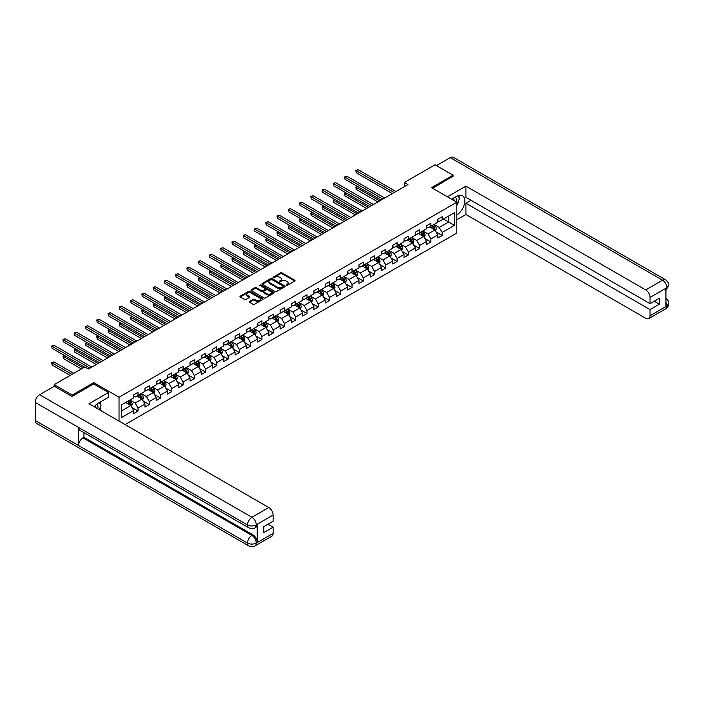 <?xml version="1.0" encoding="UTF-8"?>
<svg xmlns="http://www.w3.org/2000/svg" width="704" height="704" viewBox="0 0 704 704"><rect width="100%" height="100%" fill="white"/><g stroke="black" fill="none" stroke-linecap="round" stroke-linejoin="round"><path stroke-width="1.06" d="M286.211 285.402L287.206 285.402L294.73 281.054A1.003 0.581 0 0 0 294.73 280.236L281.978 272.87A1.003 0.581 0 0 0 280.562 272.87L273.029 277.218L273.029 277.79L274.991 277.226A3.203 1.848 0 0 1 279.532 277.226L280.597 277.842A3.203 1.848 0 0 1 281.53 279.154A3.203 1.848 0 0 1 280.597 280.456L279.62 281.591L281.582 281.037A3.203 1.848 0 0 1 286.123 281.037L287.188 281.644A3.203 1.848 0 0 1 288.121 282.955A3.203 1.848 0 0 1 287.188 284.266L286.211 285.402L286.211 284.83M249.445 301.435A1.003 0.581 0 0 0 249.445 302.254L253.026 304.313A1.003 0.581 0 0 0 254.443 304.313L262.803 299.49A1.003 0.581 0 0 0 262.803 298.672L250.043 291.306A1.003 0.581 0 0 0 248.626 291.306L240.266 296.129A1.003 0.581 0 0 0 240.266 296.947L244.587 299.446A1.003 0.581 0 0 0 246.004 299.446L249.586 297.378A1.003 0.581 0 0 0 249.586 296.56L247.438 295.328A2.684 1.549 0 0 1 246.655 294.228A2.684 1.549 0 0 1 248.31 292.802A2.684 1.549 0 0 1 251.231 293.137L259.635 297.986A2.684 1.549 0 0 1 260.418 299.077A2.684 1.549 0 0 1 258.764 300.511A2.684 1.549 0 0 1 255.842 300.177L254.443 299.367A1.003 0.581 0 0 0 253.026 299.367L249.445 301.435L249.445 302.254L253.026 300.194L253.026 299.367M93.755 383.979L93.755 382.65L72.239 395.067L54.19 384.648L54.19 386.311M93.755 382.65L119.029 397.241L456.817 202.224L456.817 233.068L125.101 424.582M453.059 176.458L453.059 175.208L431.543 187.634L456.817 202.224M453.059 175.208L435.01 164.789L404.316 182.503L404.316 186.674M54.19 384.648L84.876 366.934L88.484 369.019L407.933 184.589L404.316 182.503M275.062 291.588A1.003 0.581 0 0 0 276.478 291.588L284.847 286.766A1.003 0.581 0 0 0 284.847 285.947L272.087 278.582A1.003 0.581 0 0 0 270.67 278.582L262.31 283.404A1.003 0.581 0 0 0 262.31 284.222L275.062 291.588M260.146 285.551L273.812 293.128L265.461 297.95A1.003 0.581 0 0 1 264.044 297.95L251.284 290.585L254.866 288.534L254.866 287.698L251.284 289.766A1.003 0.581 0 0 0 251.284 290.585L251.284 289.766M254.866 288.534A1.003 0.581 0 0 1 256.282 288.534L256.282 287.698A1.003 0.581 0 0 0 254.866 287.698M256.282 287.698L261.457 290.69A1.003 0.581 0 0 0 262.874 290.69L265.25 289.318A1.003 0.581 0 0 0 265.25 288.499L259.864 285.393L260.85 284.821L273.821 292.31A1.003 0.581 0 0 1 273.821 293.128L273.821 292.31M119.029 421.08L119.029 397.241M131.991 407.598L138.019 411.074L138.019 408.038L144.954 404.034L144.954 407.079L149.283 404.571L149.283 401.535L156.218 397.531L156.218 400.576L160.547 398.068L160.547 395.032L167.482 391.028L167.482 394.073L171.811 391.565L171.811 388.529L178.746 384.525L178.746 387.57L183.075 385.062L183.075 382.026L190.01 378.022L190.01 381.066L194.339 378.558L194.339 375.522L201.274 371.518L201.274 374.563L205.603 372.055L205.603 369.019L212.538 365.015L212.538 368.06L216.867 365.552L216.867 362.516L223.802 358.512L223.802 361.557L228.131 359.049L228.131 356.013L235.066 352.009L235.066 355.054L239.395 352.546L239.395 349.51L246.33 345.506L246.33 348.55L250.668 346.042L250.668 343.006L257.594 339.002L257.594 342.047L261.932 339.539L261.932 336.494L268.858 332.499L268.858 335.544L273.196 333.036L273.196 329.991L280.122 325.996L280.122 329.041L284.46 326.533L284.46 323.488L291.386 319.493L291.386 322.538L295.724 320.03L295.724 316.985L302.65 312.99L302.65 316.026L306.988 313.526L306.988 310.482L313.914 306.486L313.914 309.522L318.252 307.023L318.252 303.978L325.178 299.983L325.178 303.019L329.516 300.52L329.516 297.475L336.442 293.48L336.442 296.516L340.78 294.017L340.78 290.972L347.706 286.977L347.706 290.013L352.044 287.514L352.044 284.469L358.97 280.474L358.97 283.51L363.308 281.01L363.308 277.966L370.234 273.97L370.234 277.006L374.572 274.507L374.572 271.462L381.498 267.467L381.498 270.503L385.836 268.004L385.836 264.959L392.762 260.964L392.762 264L397.1 261.501L397.1 258.456L404.026 254.461L404.026 257.497L408.364 254.998L408.364 251.953L415.298 247.958L415.298 250.994L419.628 248.494L419.628 245.45L426.562 241.454L426.562 244.49L430.892 241.991L430.892 238.946L437.826 234.951L437.826 237.987L442.156 235.488L442.156 232.443L454.432 225.359L454.432 212.687L448.65 216.022L448.65 222.024L454.432 225.359M138.019 411.074L133.69 413.582L133.69 410.538L121.414 417.622L121.414 404.95L133.69 397.866L133.69 394.821L138.019 392.322L138.019 395.358L144.954 391.362L144.954 388.318L149.283 385.818L149.283 388.854L156.218 384.859L156.218 381.814L160.547 379.315L160.547 382.351L167.482 378.356L167.482 375.311L171.811 372.812L171.811 375.848L178.746 371.853L178.746 368.808L183.075 366.309L183.075 369.345L190.01 365.35L190.01 362.305L194.339 359.806L194.339 362.842L201.274 358.846L201.274 355.802L205.603 353.302L205.603 356.338L212.538 352.343L212.538 349.298L216.867 346.799L216.867 349.835L223.802 345.84L223.802 342.795L228.131 340.296L228.131 343.332L235.066 339.337L235.066 336.292L239.395 333.793L239.395 336.829L246.33 332.834L246.33 329.789L250.668 327.29L250.668 330.326L257.594 326.33L257.594 323.286L261.932 320.786L261.932 323.822L268.858 319.827L268.858 316.782L273.196 314.274L273.196 317.319L280.122 313.324L280.122 310.279L284.46 307.771L284.46 310.816L291.386 306.821L291.386 303.776L295.724 301.268L295.724 304.313L302.65 300.318L302.65 297.273L306.988 294.765L306.988 297.81L313.914 293.814L313.914 290.77L318.252 288.262L318.252 291.306L325.178 287.302L325.178 284.266L329.516 281.758L329.516 284.803L336.442 280.799L336.442 277.763L340.78 275.255L340.78 278.3L347.706 274.296L347.706 271.26L352.044 268.752L352.044 271.797L358.97 267.793L358.97 264.757L363.308 262.249L363.308 265.294L370.234 261.29L370.234 258.254L374.572 255.746L374.572 258.79L381.498 254.786L381.498 251.75L385.836 249.242L385.836 252.287L392.762 248.283L392.762 245.247L397.1 242.739L397.1 245.784L404.026 241.78L404.026 238.744L408.364 236.236L408.364 239.281L415.298 235.277L415.298 232.241L419.628 229.733L419.628 232.778L426.562 228.774L426.562 225.738L430.892 223.23L430.892 226.274L437.826 222.27L437.826 219.234L442.156 216.726L442.156 219.771L454.432 212.687M136.866 396.026L142.067 399.027L135.133 403.031L129.932 400.03M133.69 396.194L135.133 397.03L138.019 395.358M135.133 403.031L138.019 408.038M142.067 399.027L144.954 404.034M148.13 389.523L153.331 392.524L146.397 396.528L141.196 393.527M144.954 389.69L146.397 390.526L149.283 388.854M146.397 396.528L149.283 401.535M153.331 392.524L156.218 397.531M159.394 383.02L164.595 386.021L157.661 390.025L152.46 387.024M156.218 383.187L157.661 384.023L160.547 382.351M157.661 390.025L160.547 395.032M164.595 386.021L167.482 391.028M170.658 376.517L175.859 379.518L168.925 383.522L163.724 380.521M167.482 376.684L168.925 377.52L171.811 375.848M168.925 383.522L171.811 388.529M175.859 379.518L178.746 384.525M181.922 370.014L187.123 373.014L180.189 377.018L174.988 374.018M178.746 370.181L180.189 371.017L183.075 369.345M180.189 377.018L183.075 382.026M187.123 373.014L190.01 378.022M193.186 363.51L198.387 366.511L191.453 370.515L186.252 367.514M190.01 363.678L191.453 364.514L194.339 362.842M191.453 370.515L194.339 375.522M198.387 366.511L201.274 371.518M204.45 357.007L209.651 360.008L202.717 364.012L197.516 361.011M201.274 357.174L202.717 358.01L205.603 356.338M202.717 364.012L205.603 369.019M209.651 360.008L212.538 365.015M215.714 350.504L220.915 353.505L213.981 357.509L208.78 354.508M212.538 350.671L213.981 351.507L216.867 349.835M213.981 357.509L216.867 362.516M220.915 353.505L223.802 358.512M226.978 344.001L232.179 347.002L225.245 351.006L220.044 348.005M223.802 344.168L225.245 345.004L228.131 343.332M225.245 351.006L228.131 356.013M232.179 347.002L235.066 352.009M238.242 337.498L243.443 340.498L236.509 344.502L231.308 341.502M235.066 337.665L236.509 338.501L239.395 336.829M236.509 344.502L239.395 349.51M243.443 340.498L246.33 345.506M249.506 330.994L254.707 333.995L247.773 337.999L242.581 334.998M246.33 331.162L247.773 331.998L250.668 330.326M247.773 337.999L250.668 343.006M254.707 333.995L257.594 339.002M260.77 324.491L265.971 327.492L259.037 331.496L253.845 328.495M257.594 324.658L259.037 325.494L261.932 323.822M259.037 331.496L261.932 336.494M265.971 327.492L268.858 332.499M272.034 317.988L277.235 320.989L270.301 324.993L265.109 321.992M268.858 318.155L270.301 318.991L273.196 317.319M270.301 324.993L273.196 329.991M277.235 320.989L280.122 325.996M283.298 311.485L288.499 314.486L281.565 318.49L276.373 315.489M280.122 311.652L281.565 312.488L284.46 310.816M281.565 318.49L284.46 323.488M288.499 314.486L291.386 319.493M294.562 304.982L299.763 307.982L292.829 311.986L287.637 308.986M291.386 305.149L292.829 305.985L295.724 304.313M292.829 311.986L295.724 316.985M299.763 307.982L302.65 312.99M305.826 298.478L311.027 301.479L304.093 305.483L298.901 302.482M302.65 298.646L304.093 299.482L306.988 297.81M304.093 305.483L306.988 310.482M311.027 301.479L313.914 306.486M317.09 291.975L322.291 294.976L315.357 298.98L310.165 295.979M313.914 292.142L315.357 292.978L318.252 291.306M315.357 298.98L318.252 303.978M322.291 294.976L325.178 299.983M328.354 285.472L333.555 288.473L326.621 292.477L321.429 289.476M325.178 285.639L326.621 286.475L329.516 284.803M326.621 292.477L329.516 297.475M333.555 288.473L336.442 293.48M339.618 278.969L344.819 281.97L337.885 285.974L332.693 282.973M336.442 279.136L337.885 279.972L340.78 278.3M337.885 285.974L340.78 290.972M344.819 281.97L347.706 286.977M350.882 272.466L356.083 275.466L349.149 279.47L343.957 276.47M347.706 272.633L349.149 273.469L352.044 271.797M349.149 279.47L352.044 284.469M356.083 275.466L358.97 280.474M362.146 265.962L367.347 268.963L360.422 272.967L355.221 269.966M358.97 266.13L360.422 266.966L363.308 265.294M360.422 272.967L363.308 277.966M367.347 268.963L370.234 273.97M373.41 259.459L378.611 262.46L371.686 266.464L366.485 263.463M370.234 259.626L371.686 260.462L374.572 258.79M371.686 266.464L374.572 271.462M378.611 262.46L381.498 267.467M384.674 252.956L389.875 255.957L382.95 259.961L377.749 256.96M381.498 253.123L382.95 253.959L385.836 252.287M382.95 259.961L385.836 264.959M389.875 255.957L392.762 260.964M395.938 246.453L401.139 249.454L394.214 253.458L389.013 250.457M392.762 246.62L394.214 247.456L397.1 245.784M394.214 253.458L397.1 258.456M401.139 249.454L404.026 254.461M407.211 239.95L412.403 242.95L405.478 246.954L400.277 243.954M404.026 240.117L405.478 240.953L408.364 239.281M405.478 246.954L408.364 251.953M412.403 242.95L415.298 247.958M418.475 233.446L423.667 236.447L416.742 240.451L411.541 237.45M415.298 233.614L416.742 234.45L419.628 232.778M416.742 240.451L419.628 245.45M423.667 236.447L426.562 241.454M429.739 226.943L434.931 229.944L428.006 233.948L422.805 230.947M426.562 227.11L428.006 227.946L430.892 226.274M428.006 233.948L430.892 238.946M434.931 229.944L437.826 234.951M443.458 219.023L448.65 222.024L439.27 227.445L434.069 224.444M437.826 220.607L439.27 221.443L442.156 219.771M439.27 227.445L442.156 232.443M72.239 395.067L72.239 396.317M121.414 410.951L130.803 405.53L125.602 402.53M130.803 405.53L133.69 410.538M436.128 232.012L442.156 235.488M424.864 238.515L430.892 241.991M413.6 245.018L419.628 248.494M402.336 251.522L408.364 254.998M391.072 258.025L397.1 261.501M379.808 264.528L385.836 268.004M368.544 271.031L374.572 274.507M357.28 277.534L363.308 281.01M346.016 284.038L352.044 287.514M334.752 290.541L340.78 294.017M323.488 297.044L329.516 300.52M312.224 303.547L318.252 307.023M300.951 310.05L306.988 313.526M289.687 316.554L295.724 320.03M278.423 323.057L284.46 326.533M267.159 329.56L273.196 333.036M255.895 336.063L261.932 339.539M244.631 342.566L250.668 346.042M233.367 349.07L239.395 352.546M222.103 355.573L228.131 359.049M210.839 362.076L216.867 365.552M199.575 368.579L205.603 372.055M188.311 375.082L194.339 378.558M177.047 381.586L183.075 385.062M165.783 388.089L171.811 391.565M154.519 394.592L160.547 398.068M143.255 401.095L149.283 404.571M286.493 285.498L287.188 285.102A3.203 1.848 0 0 0 288.121 283.791L288.121 282.955M281.53 279.154L281.53 279.981A3.203 1.848 0 0 1 280.597 281.292L279.902 281.697M294.73 280.236L294.73 281.054L281.978 273.706A1.003 0.581 0 0 0 280.562 273.706L273.31 277.886M284.83 286.766L272.087 279.409A1.003 0.581 0 0 0 270.67 279.409L262.319 284.231L262.31 283.404M283.07 286.642L283.07 286.062L271.876 279.602L269.852 280.192A3.203 1.848 0 0 0 268.919 281.503A3.203 1.848 0 0 0 269.852 282.814L277.508 287.232A3.203 1.848 0 0 0 282.049 287.232L283.07 286.642L283.07 287.47L283.281 286.352M268.919 281.503L268.919 282.339A3.203 1.848 0 0 0 269.852 283.65L269.852 282.814M283.07 287.47L282.049 288.068A3.203 1.848 0 0 1 277.508 288.068L269.852 283.65M256.282 288.534L261.457 291.526A1.003 0.581 0 0 0 262.874 291.526L265.25 290.154A1.003 0.581 0 0 0 265.54 289.74L265.54 288.913M266.825 293.788A2.684 1.549 0 0 0 269.746 294.122A2.684 1.549 0 0 0 271.401 292.697A2.684 1.549 0 0 0 270.618 291.597L267.661 289.89A1.003 0.581 0 0 0 266.244 289.89L263.868 291.262A1.003 0.581 0 0 0 263.868 292.081L266.825 293.788L266.825 294.624A2.684 1.549 0 0 0 269.746 294.958A2.684 1.549 0 0 0 271.401 293.533L271.401 292.697M263.569 291.676L263.569 292.503A1.003 0.581 0 0 0 263.868 292.917L263.868 292.081M266.825 294.624L263.868 292.917M260.418 299.077L260.418 299.913A2.684 1.549 0 0 1 258.764 301.338A2.684 1.549 0 0 1 255.842 301.004L254.443 300.194A1.003 0.581 0 0 0 253.026 300.194M246.655 294.228L246.655 295.064A2.684 1.549 0 0 0 247.438 296.155L247.438 295.328M249.586 296.56L249.586 297.378L247.438 296.155M262.786 299.499L250.043 292.134A1.003 0.581 0 0 0 248.626 292.134L240.275 296.956L240.266 296.129M435.503 230.93L436.366 228.765A2.71 1.566 -120 0 0 435.503 226.468L434.007 224.47M431.411 227.911L430.399 226.556M357.623 186.56L356.25 187.352L356.25 189.438L377.89 201.934M431.772 225.764L433.259 227.753A2.71 1.566 60 0 1 434.034 229.381L434.905 228.888A2.71 1.566 -120 0 0 434.13 227.26L432.634 225.271M431.957 225.658L433.611 227.867A1.382 0.792 60 0 1 433.866 228.281L434.905 228.888M356.25 189.438L355.854 187.123L379.694 200.886M355.854 187.123L357.465 186.472M394.134 192.553L356.25 170.676L358.054 169.638L395.938 191.506M392.33 193.591L356.25 172.762L355.854 170.447L358.054 169.638M356.25 172.762L355.854 170.447M456.157 201.846A6.635 3.828 120 0 0 455.171 197.12M454.036 200.622A4.541 2.622 120 0 0 453.103 198.334A4.541 2.622 120 0 0 453.086 198.326M457.706 195.738L459.483 198.264L456.817 205.146M97.724 408.778A6.635 3.828 120 0 0 96.844 404.14M95.612 407.563A4.541 2.622 120 0 0 95.146 405.689M99.238 402.618L101.05 405.205L99.308 409.693M456.817 214.931A11.484 6.635 120 0 0 464.2 204.802A11.484 6.635 120 0 0 462.414 195.694A11.484 6.635 120 0 0 456.667 196.258L451.581 199.197M456.817 219.727L465.907 214.482L465.907 203.262L650.038 309.566L650.038 315.779L667.005 305.897L665.922 306.398L665.922 288.473L666.899 287.698L650.038 297.44A6.125 3.538 -120 0 0 645.709 289.934L662.561 280.201L450.278 157.634L436.454 165.616M471.038 200.306L465.907 203.262M654.227 301.233L659.349 304.19L659.349 298.267L650.038 303.653L465.907 197.34L465.907 186.129L645.709 289.934M447.427 196.803L465.907 186.129M465.907 214.482L645.709 318.278A6.125 3.538 -120 0 0 648.771 318.586A6.125 3.538 -120 0 0 650.038 315.779M450.278 157.634A6.283 3.626 -60 0 1 453.42 157.326L665.702 279.884A6.283 3.626 -60 0 0 662.561 280.201A6.125 3.538 60 0 1 666.899 287.698M650.038 303.653L650.038 297.44M659.349 304.19L650.038 309.566M453.059 176.211L432.626 188.258M456.817 205.48A11.484 6.635 120 0 0 458.902 199.76M459.087 197.701A11.484 6.635 120 0 0 458.806 195.36M665.922 302.113L666.899 305.835M665.702 298.021C668.166 300.238 669.205 302.007 668.8 303.336L667.014 305.897M665.702 279.884C668.166 282.084 669.196 283.87 668.8 285.243L667.005 287.769M108.486 392.489L88.994 403.744L268.787 507.54A6.125 3.538 60 0 1 273.117 515.046L256.256 524.779L254.989 527.798C253.968 528.836 251.9 528.845 248.785 527.806L79.825 430.25A6.283 3.626 -60 0 1 78.522 427.416L35.2 402.406A6.283 3.626 -60 0 1 39.644 394.715L54.331 386.232L72.028 396.449L93.685 383.935L108.486 392.489L108.486 397.276L98.234 403.198A11.484 6.635 120 0 0 94.213 406.754M100.364 410.309L102.784 411.699M100.619 410.159L100.619 406.314M100.619 404.589L100.619 401.826M273.117 515.046L273.117 521.259L263.806 526.636L263.806 532.558L273.117 527.182L273.117 533.394A6.125 3.538 60 0 1 271.85 536.193L254.989 545.926A6.125 3.538 -120 0 0 256.256 543.127L273.117 533.394M254.989 545.926C254.012 546.964 251.944 546.973 248.785 545.934L36.502 423.377A6.283 3.626 -60 0 1 35.2 420.499L78.522 445.509A6.283 3.626 -60 0 1 82.966 437.862L251.926 535.41L252.903 534.846A6.125 3.538 60 0 1 257.233 542.353L257.233 524.427A6.125 3.538 60 0 1 255.966 527.234L254.989 527.798M35.2 402.406L35.2 420.499M248.785 527.806A6.283 3.626 -60 0 1 247.482 524.973L78.522 427.416L78.522 445.509L247.482 543.066C250.369 544.456 253.255 544.456 256.15 543.066L256.256 543.127M273.117 527.182L267.995 524.216M83.943 432.626L83.943 437.298L252.903 534.846M83.943 437.298L82.966 437.862M39.644 394.715L251.926 517.282A6.283 3.626 -60 0 0 247.482 524.973C250.378 526.354 253.264 526.346 256.142 524.938M424.239 237.433L425.102 235.268A2.71 1.566 -120 0 0 424.239 232.971L422.743 230.982M420.147 234.414L419.135 233.059M346.359 193.063L344.986 193.855L344.986 195.941L366.626 208.437M420.508 232.267L421.995 234.256A2.71 1.566 60 0 1 422.77 235.884L423.641 235.391A2.71 1.566 -120 0 0 422.866 233.763L421.37 231.774M420.693 232.162L422.347 234.37A1.382 0.792 60 0 1 422.602 234.784L423.641 235.391M344.986 195.941L344.59 193.626L368.43 207.39M344.59 193.626L346.201 192.975M412.975 243.936L413.838 241.771A2.71 1.566 -120 0 0 412.975 239.474L411.479 237.486M408.883 240.918L407.871 239.562M335.095 199.566L333.722 200.358L333.722 202.444L355.362 214.94M409.244 238.77L410.731 240.759A2.71 1.566 60 0 1 411.506 242.387L412.377 241.894A2.71 1.566 -120 0 0 411.602 240.266L410.106 238.278M409.429 238.665L411.083 240.874A1.382 0.792 60 0 1 411.338 241.287L412.377 241.894M333.722 202.444L333.326 200.13L357.166 213.893M333.326 200.13L334.937 199.478M382.87 199.056L344.986 177.179L346.79 176.141L384.674 198.009M381.066 200.094L344.986 179.265L344.59 176.95L346.79 176.141M344.986 179.265L344.59 176.95M371.606 205.559L333.722 183.682L335.526 182.644L373.41 204.512M369.802 206.598L333.722 185.768L333.326 183.454L335.526 182.644M333.722 185.768L333.326 183.454M401.711 250.439L402.574 248.274A2.71 1.566 -120 0 0 401.711 245.978L400.215 243.989M397.619 247.421L396.607 246.066M323.831 206.07L322.458 206.862L322.458 208.947L344.098 221.443M397.98 245.274L399.467 247.262A2.71 1.566 60 0 1 400.242 248.89L401.113 248.398A2.71 1.566 -120 0 0 400.338 246.77L398.842 244.781M398.165 245.168L399.819 247.377A1.382 0.792 60 0 1 400.074 247.79L401.113 248.398M322.458 208.947L322.062 206.633L345.902 220.396M322.062 206.633L323.673 205.982M390.447 256.942L391.31 254.778A2.71 1.566 -120 0 0 390.447 252.481L388.951 250.492M386.355 253.924L385.343 252.569M312.567 212.573L311.194 213.365L311.194 215.45L332.834 227.946M386.716 251.777L388.203 253.766A2.71 1.566 60 0 1 388.978 255.394L389.849 254.901A2.71 1.566 -120 0 0 389.074 253.273L387.578 251.284M386.901 251.671L388.555 253.88A1.382 0.792 60 0 1 388.81 254.294L389.849 254.901M311.194 215.45L310.798 213.136L334.638 226.899M310.798 213.136L312.409 212.485M379.183 263.446L380.046 261.281A2.71 1.566 -120 0 0 379.183 258.984L377.687 256.995M375.091 260.427L374.079 259.072M301.303 219.076L299.93 219.868L299.93 221.954L321.57 234.45M375.452 258.28L376.939 260.269A2.71 1.566 60 0 1 377.714 261.897L378.585 261.404A2.71 1.566 -120 0 0 377.81 259.776L376.314 257.787M375.637 258.174L377.291 260.383A1.382 0.792 60 0 1 377.546 260.797L378.585 261.404M299.93 221.954L299.534 219.639L323.374 233.402M299.534 219.639L301.145 218.988M360.342 212.062L322.458 190.186L324.262 189.147L362.146 211.015M358.538 213.101L322.458 192.271L322.062 189.957L324.262 189.147M322.458 192.271L322.062 189.957M349.078 218.566L311.194 196.689L312.998 195.65L350.882 217.518M347.274 219.604L311.194 198.774L310.798 196.46L312.998 195.65M311.194 198.774L310.798 196.46M337.814 225.069L299.93 203.192L301.734 202.154L339.618 224.022M336.01 226.107L299.93 205.278L299.534 202.963L301.734 202.154M299.93 205.278L299.534 202.963M367.919 269.949L368.782 267.793A2.71 1.566 -120 0 0 367.919 265.487L366.423 263.498M363.827 266.93L362.815 265.575M290.039 225.579L288.666 226.371L288.666 228.457L310.306 240.953M364.188 264.783L365.675 266.781A2.71 1.566 60 0 1 366.45 268.4L367.321 267.907A2.71 1.566 -120 0 0 366.546 266.279L365.05 264.29M364.373 264.678L366.027 266.886A1.382 0.792 60 0 1 366.282 267.3L367.321 267.907M288.666 228.457L288.27 226.142L312.11 239.906M288.27 226.142L289.881 225.491M326.55 231.572L288.666 209.695L290.47 208.657L328.354 230.525M324.746 232.61L288.666 211.781L288.27 209.466L290.47 208.657M288.666 211.781L288.27 209.466M356.655 276.452L357.518 274.296A2.71 1.566 -120 0 0 356.655 271.99L355.159 270.002M352.563 273.434L351.551 272.078M278.775 232.082L277.402 232.874L277.402 234.96L299.042 247.456M352.924 271.286L354.411 273.284A2.71 1.566 60 0 1 355.186 274.903L356.057 274.41A2.71 1.566 -120 0 0 355.282 272.782L353.786 270.794M353.109 271.181L354.763 273.39A1.382 0.792 60 0 1 355.018 273.803L356.057 274.41M277.402 234.96L277.006 232.646L300.846 246.409M277.006 232.646L278.617 231.994M315.286 238.075L277.402 216.198L279.206 215.16L317.09 237.028M313.482 239.114L277.402 218.284L277.006 215.97L279.206 215.16M277.402 218.284L277.006 215.97M345.391 282.955L346.254 280.799A2.71 1.566 -120 0 0 345.382 278.494L343.895 276.505M341.299 279.937L340.287 278.582M267.511 238.586L266.138 239.378L266.138 241.463L287.778 253.959M341.66 277.79L343.147 279.787A2.71 1.566 60 0 1 343.922 281.406L344.793 280.914A2.71 1.566 -120 0 0 344.018 279.286L342.522 277.297M341.845 277.684L343.499 279.893A1.382 0.792 60 0 1 343.754 280.306L344.793 280.914M266.138 241.463L265.742 239.149L289.582 252.912M265.742 239.149L267.353 238.498M304.022 244.578L266.138 222.702L267.942 221.663L305.826 243.531M302.218 245.617L266.138 224.787L265.742 222.473L267.942 221.663M266.138 224.787L265.742 222.473M334.127 289.458L334.99 287.302A2.71 1.566 -120 0 0 334.118 284.997L332.631 283.008M330.035 286.44L329.023 285.085M256.247 245.089L254.874 245.881L254.874 247.966L276.514 260.462M330.396 284.293L331.883 286.29A2.71 1.566 60 0 1 332.658 287.918L333.529 287.417A2.71 1.566 -120 0 0 332.754 285.789L331.258 283.8M330.581 284.187L332.235 286.396A1.382 0.792 60 0 1 332.49 286.81L333.529 287.417M254.874 247.966L254.478 245.652L278.318 259.415M254.478 245.652L256.089 245.001M292.758 251.082L254.874 229.205L256.678 228.166L294.562 250.034M290.954 252.12L254.874 231.29L254.478 228.976L256.678 228.166M254.874 231.29L254.478 228.976M322.863 295.962L323.726 293.806A2.71 1.566 -120 0 0 322.854 291.5L321.367 289.511M318.771 292.943L317.759 291.588M244.983 251.592L243.61 252.384L243.61 254.47L265.25 266.966M319.132 290.796L320.619 292.794A2.71 1.566 60 0 1 321.394 294.422L322.265 293.92A2.71 1.566 -120 0 0 321.49 292.292L319.994 290.303M319.317 290.69L320.971 292.899A1.382 0.792 60 0 1 321.218 293.322L322.265 293.92M243.61 254.47L243.214 252.155L267.054 265.918M243.214 252.155L244.825 251.504M281.494 257.585L243.61 235.708L245.414 234.67L283.298 256.538M279.69 258.623L243.61 237.794L243.214 235.479L245.414 234.67M243.61 237.794L243.214 235.479M311.599 302.465L312.462 300.309A2.71 1.566 -120 0 0 311.59 298.003L310.103 296.014M307.507 299.446L306.495 298.1M233.719 258.095L232.346 258.887L232.346 260.973L253.986 273.469M307.868 297.308L309.355 299.297A2.71 1.566 60 0 1 310.13 300.925L311.001 300.423A2.71 1.566 -120 0 0 310.226 298.795L308.73 296.806M308.053 297.194L309.707 299.402A1.382 0.792 60 0 1 309.954 299.825L311.001 300.423M232.346 260.973L231.95 258.658L255.79 272.422M231.95 258.658L233.561 258.007M270.23 264.088L232.346 242.211L234.15 241.173L272.034 263.041M268.426 265.126L232.346 244.297L231.95 241.982L234.15 241.173M232.346 244.297L231.95 241.982M300.335 308.968L301.198 306.812A2.71 1.566 -120 0 0 300.326 304.506L298.839 302.518M296.243 305.95L295.231 304.603M222.455 264.598L221.082 265.39L221.082 267.476L242.722 279.972M296.604 303.811L298.091 305.8A2.71 1.566 60 0 1 298.866 307.428L299.737 306.926A2.71 1.566 -120 0 0 298.954 305.298L297.466 303.31M296.789 303.697L298.443 305.906A1.382 0.792 60 0 1 298.69 306.328L299.737 306.926M221.082 267.476L220.686 265.162L244.526 278.925M220.686 265.162L222.297 264.51M258.966 270.591L221.082 248.714L222.886 247.676L260.77 269.544M257.162 271.63L221.082 250.8L220.686 248.486L222.886 247.676M221.082 250.8L220.686 248.486M289.071 315.471L289.925 313.315A2.71 1.566 -120 0 0 289.062 311.01L287.575 309.021M284.979 312.453L283.967 311.106M211.191 271.102L209.818 271.894L209.818 273.979L231.458 286.475M285.34 310.314L286.827 312.303A2.71 1.566 60 0 1 287.602 313.931L288.464 313.43A2.71 1.566 -120 0 0 287.69 311.802L286.202 309.813M285.525 310.2L287.179 312.409A1.382 0.792 60 0 1 287.426 312.831L288.464 313.43M209.818 273.979L209.422 271.665L233.262 285.428M209.422 271.665L211.033 271.014M247.702 277.094L209.818 255.218L211.622 254.179L249.506 276.047M245.898 278.133L209.818 257.303L209.422 254.989L211.622 254.179M209.818 257.303L209.422 254.989M277.807 321.974L278.661 319.818A2.71 1.566 -120 0 0 277.798 317.513L276.311 315.524M273.715 318.956L272.703 317.61M199.927 277.605L198.554 278.397L198.554 280.482L220.194 292.978M274.076 316.818L275.563 318.806A2.71 1.566 60 0 1 276.338 320.434L277.2 319.933A2.71 1.566 -120 0 0 276.426 318.305L274.938 316.316M274.261 316.703L275.915 318.912A1.382 0.792 60 0 1 276.162 319.334L277.2 319.933M198.554 280.482L198.158 278.168L221.998 291.931M198.158 278.168L199.769 277.517M236.438 283.598L198.554 261.721L200.358 260.682L238.242 282.55M234.634 284.636L198.554 263.806L198.158 261.492L200.358 260.682M198.554 263.806L198.158 261.492M266.543 328.486L267.397 326.322A2.71 1.566 -120 0 0 266.534 324.016L265.047 322.027M262.451 325.459L261.439 324.113M188.663 284.108L187.29 284.9L187.29 286.986L208.93 299.482M262.812 323.321L264.299 325.31A2.71 1.566 60 0 1 265.074 326.938L265.936 326.436A2.71 1.566 -120 0 0 265.162 324.808L263.674 322.819M262.997 323.206L264.651 325.415A1.382 0.792 60 0 1 264.898 325.838L265.936 326.436M187.29 286.986L186.894 284.671L210.734 298.434M186.894 284.671L188.505 284.02M225.174 290.101L187.29 268.224L189.094 267.186L226.978 289.054M223.37 291.139L187.29 270.31L186.894 267.995L189.094 267.186M187.29 270.31L186.894 267.995M255.279 334.99L256.133 332.825A2.71 1.566 -120 0 0 255.27 330.519L253.783 328.53M251.187 331.962L250.175 330.616M177.399 290.611L176.026 291.403L176.026 293.489L197.666 305.985M251.548 329.824L253.035 331.813A2.71 1.566 60 0 1 253.81 333.441L254.672 332.939A2.71 1.566 -120 0 0 253.898 331.311L252.41 329.322M251.733 329.71L253.387 331.918A1.382 0.792 60 0 1 253.634 332.341L254.672 332.939M176.026 293.489L175.63 291.174L199.47 304.938M175.63 291.174L177.241 290.523M213.91 296.604L176.026 274.727L177.83 273.689L215.714 295.557M212.106 297.642L176.026 276.813L175.63 274.498L177.83 273.689M176.026 276.813L175.63 274.498M244.015 341.493L244.869 339.328A2.71 1.566 -120 0 0 244.006 337.022L242.519 335.034M239.923 338.466L238.911 337.119M166.135 297.114L164.762 297.906L164.762 299.992L186.402 312.488M240.284 336.327L241.771 338.316A2.71 1.566 60 0 1 242.546 339.944L243.408 339.442A2.71 1.566 -120 0 0 242.634 337.814L241.146 335.826M240.469 336.213L242.123 338.422A1.382 0.792 60 0 1 242.37 338.844L243.408 339.442M164.762 299.992L164.366 297.678L188.206 311.441M164.366 297.678L165.977 297.026M202.646 303.107L164.762 281.23L166.566 280.192L204.45 302.06M200.842 304.146L164.762 283.316L164.366 281.002L166.566 280.192M164.762 283.316L164.366 281.002M232.751 347.996L233.605 345.831A2.71 1.566 -120 0 0 232.742 343.526L231.255 341.537M228.659 344.969L227.647 343.622M154.871 303.618L153.498 304.41L153.498 306.495L175.138 318.991M229.02 342.83L230.507 344.819A2.71 1.566 60 0 1 231.282 346.447L232.144 345.946A2.71 1.566 -120 0 0 231.37 344.318L229.882 342.329M229.205 342.716L230.859 344.925A1.382 0.792 60 0 1 231.106 345.347L232.144 345.946M153.498 306.495L153.102 304.181L176.942 317.944M153.102 304.181L154.713 303.53M191.382 309.61L153.498 287.734L155.302 286.695L193.186 308.563M189.578 310.649L153.498 289.819L153.102 287.505L155.302 286.695M153.498 289.819L153.102 287.505M221.487 354.499L222.341 352.334A2.71 1.566 -120 0 0 221.478 350.029L219.991 348.04M217.395 351.472L216.383 350.126M143.607 310.121L142.234 310.913L142.234 312.998L163.874 325.494M217.756 349.334L219.243 351.322A2.71 1.566 60 0 1 220.018 352.95L220.88 352.449A2.71 1.566 -120 0 0 220.106 350.821L218.618 348.832M217.941 349.219L219.595 351.428A1.382 0.792 60 0 1 219.842 351.85L220.88 352.449M142.234 312.998L141.838 310.684L165.678 324.447M141.838 310.684L143.449 310.033M180.118 316.114L142.234 294.237L144.038 293.198L181.922 315.075M178.314 317.152L142.234 296.322L141.838 294.008L144.038 293.198M142.234 296.322L141.838 294.008M210.223 361.002L211.077 358.838A2.71 1.566 -120 0 0 210.214 356.532L208.727 354.543M206.131 357.975L205.119 356.629M132.343 316.624L130.97 317.416L130.97 319.502L152.61 331.998M206.492 355.837L207.979 357.826A2.71 1.566 60 0 1 208.754 359.454L209.616 358.952A2.71 1.566 -120 0 0 208.842 357.324L207.354 355.335M206.677 355.722L208.331 357.931A1.382 0.792 60 0 1 208.578 358.354L209.616 358.952M130.97 319.502L130.574 317.187L154.414 330.95M130.574 317.187L132.185 316.536M168.854 322.617L130.97 300.74L132.774 299.702L170.658 321.578M167.05 323.655L130.97 302.826L130.574 300.511L132.774 299.702M130.97 302.826L130.574 300.511M198.959 367.506L199.813 365.341A2.71 1.566 -120 0 0 198.95 363.035L197.463 361.046M194.867 364.478L193.855 363.132M121.079 323.127L119.706 323.919L119.706 326.005L141.346 338.501M195.219 362.34L196.715 364.329A2.71 1.566 60 0 1 197.49 365.957L198.352 365.455A2.71 1.566 -120 0 0 197.578 363.827L196.09 361.838M195.413 362.226L197.067 364.434A1.382 0.792 60 0 1 197.314 364.857L198.352 365.455M119.706 326.005L119.302 323.69L143.15 337.454M119.302 323.69L120.912 323.039M157.59 329.12L119.706 307.243L121.51 306.205L159.394 328.082M155.786 330.158L119.706 309.329L119.302 307.014L121.51 306.205M119.706 309.329L119.302 307.014M187.695 374.009L188.549 371.844A2.71 1.566 -120 0 0 187.686 369.538L186.199 367.55M183.603 370.982L182.591 369.635M109.815 329.63L108.442 330.422L108.442 332.508L130.082 345.004M183.955 368.843L185.451 370.832A2.71 1.566 60 0 1 186.226 372.46L187.088 371.958A2.71 1.566 -120 0 0 186.314 370.33L184.826 368.342M184.149 368.729L185.803 370.938A1.382 0.792 60 0 1 186.05 371.36L187.088 371.958M108.442 332.508L108.038 330.194L131.886 343.957M108.038 330.194L109.648 329.542M146.326 335.623L108.442 313.746L110.246 312.708L148.13 334.585M144.522 336.662L108.442 315.832L108.038 313.518L110.246 312.708M108.442 315.832L108.038 313.518M176.431 380.512L177.285 378.347A2.71 1.566 -120 0 0 176.422 376.042L174.935 374.053M172.339 377.485L171.327 376.138M98.551 336.134L97.178 336.926L97.178 339.011L118.818 351.507M172.691 375.346L174.187 377.335A2.71 1.566 60 0 1 174.962 378.963L175.824 378.462A2.71 1.566 -120 0 0 175.05 376.834L173.562 374.845M172.885 375.232L174.539 377.441A1.382 0.792 60 0 1 174.786 377.863L175.824 378.462M97.178 339.011L96.774 336.697L120.622 350.46M96.774 336.697L98.384 336.046M135.062 342.126L97.178 320.25L98.982 319.211L136.866 341.088M133.258 343.165L97.178 322.335L96.774 320.021L98.982 319.211M97.178 322.335L96.774 320.021M165.167 387.015L166.021 384.85A2.71 1.566 -120 0 0 165.158 382.545L163.671 380.556M161.075 383.988L160.063 382.642M87.278 342.637L85.914 343.429L85.914 345.514L107.554 358.01M161.427 381.85L162.923 383.838A2.71 1.566 60 0 1 163.698 385.466L164.56 384.965A2.71 1.566 -120 0 0 163.786 383.337L162.298 381.348M161.621 381.735L163.275 383.944A1.382 0.792 60 0 1 163.522 384.366L164.56 384.965M85.914 345.514L85.51 343.2L109.358 356.963M85.51 343.2L87.12 342.549M123.798 348.63L85.914 326.753L87.718 325.714L125.602 347.591M121.994 349.668L85.914 328.838L85.51 326.524L87.718 325.714M85.914 328.838L85.51 326.524M153.903 393.518L154.757 391.354A2.71 1.566 -120 0 0 153.894 389.048L152.407 387.059M149.811 390.491L148.79 389.145M76.014 349.14L74.65 349.932L74.65 352.018L96.29 364.514M150.163 388.353L151.659 390.342A2.71 1.566 60 0 1 152.434 391.97L153.296 391.468A2.71 1.566 -120 0 0 152.522 389.84L151.034 387.851M150.357 388.238L152.011 390.447A1.382 0.792 60 0 1 152.258 390.87L153.296 391.468M74.65 352.018L74.246 349.703L98.094 363.466M74.246 349.703L75.856 349.052M112.534 355.133L74.65 333.256L76.454 332.218L114.338 354.094M110.73 356.171L74.65 335.342L74.246 333.027L76.454 332.218M74.65 335.342L74.246 333.027M142.639 400.022L143.493 397.857A2.71 1.566 -120 0 0 142.63 395.551L141.143 393.562M138.547 396.994L137.526 395.648M64.75 355.643L63.386 356.435L63.386 358.521L81.409 368.931M138.899 394.856L140.395 396.845A2.71 1.566 60 0 1 141.17 398.473L142.032 397.971A2.71 1.566 -120 0 0 141.258 396.343L139.77 394.354M139.093 394.742L140.747 396.95A1.382 0.792 60 0 1 140.994 397.373L142.032 397.971M63.386 358.521L62.982 356.206L83.213 367.893M62.982 356.206L64.592 355.555M101.27 361.636L63.386 339.759L65.19 338.721L103.074 360.598M99.466 362.674L63.386 341.845L62.982 339.53L65.19 338.721M63.386 341.845L62.982 339.53M131.375 406.525L132.229 404.36A2.71 1.566 -120 0 0 131.366 402.054L129.879 400.066M127.274 403.498L126.262 402.151M73.762 373.349L53.926 361.9L52.114 362.938L52.114 365.024L70.145 375.434M127.635 401.359L129.131 403.348A2.71 1.566 60 0 1 129.906 404.976L130.768 404.474A2.71 1.566 -120 0 0 129.994 402.846L128.506 400.858M127.829 401.245L129.483 403.454A1.382 0.792 60 0 1 129.73 403.876L130.768 404.474M52.114 365.024L51.718 362.71L71.949 374.396M51.718 362.71L53.926 361.9M90.006 368.139L52.114 346.262L53.926 345.224L91.81 367.101M84.586 367.101L52.114 348.348L51.718 346.034L53.926 345.224M52.114 348.348L51.718 346.034M287.188 285.102L287.188 284.266M279.62 281.591L279.62 281.019M280.597 281.292L280.597 280.456M273.029 277.79L273.029 277.218M280.562 273.706L280.562 272.87M281.978 273.706L281.978 272.87M270.67 279.409L270.67 278.582M272.087 279.409L272.087 278.582M284.847 286.766L284.847 285.947M277.508 288.068L277.508 287.232M282.049 288.068L282.049 287.232M261.457 291.526L261.457 290.69M262.874 291.526L262.874 290.69M265.25 290.154L265.25 289.318M260.85 285.648L260.85 284.821M254.443 300.194L254.443 299.367M255.842 301.004L255.842 300.177M248.626 292.134L248.626 291.306M250.043 292.134L250.043 291.306M262.803 299.49L262.803 298.672M434.667 229.794L436.348 228.818M434.13 227.26L435.503 226.468M432.203 228.369L433.259 227.753M668.8 303.354C668.73 305.756 667.674 307.586 665.632 308.854A6.125 3.538 -120 0 0 666.899 306.046M665.922 290.506L666.899 287.91M257.233 542.353L256.159 543.066M256.256 524.99L257.233 524.427M256.256 524.779A6.125 3.538 60 0 0 251.926 517.282L268.787 507.54M248.785 545.934A6.283 3.626 -60 0 1 247.482 543.066A6.283 3.626 -60 0 1 251.926 535.41C254.531 537.161 255.983 539.66 256.256 542.916M423.403 236.298L425.084 235.321M422.866 233.763L424.239 232.971M420.939 234.872L421.995 234.256M412.139 242.801L413.82 241.824M411.602 240.266L412.975 239.474M409.675 241.375L410.731 240.759M400.875 249.304L402.556 248.327M400.338 246.77L401.711 245.978M398.411 247.878L399.467 247.262M389.611 255.807L391.292 254.83M389.074 253.273L390.447 252.481M387.147 254.382L388.203 253.766M378.347 262.31L380.028 261.334M377.81 259.776L379.183 258.984M375.883 260.885L376.939 260.269M367.083 268.814L368.764 267.837M366.546 266.279L367.919 265.487M364.619 267.388L365.675 266.781M355.819 275.317L357.5 274.34M355.282 272.782L356.655 271.99M353.355 273.891L354.411 273.284M344.555 281.82L346.236 280.843M344.018 279.286L345.382 278.494M342.091 280.394L343.147 279.787M333.291 288.323L334.972 287.346M332.754 285.789L334.118 284.997M330.827 286.898L331.883 286.29M322.027 294.826L323.708 293.85M321.49 292.292L322.854 291.5M319.563 293.401L320.619 292.794M310.763 301.33L312.444 300.362M310.226 298.795L311.59 298.003M308.299 299.904L309.355 299.297M299.499 307.833L301.18 306.865M298.954 305.298L300.326 304.506M297.035 306.407L298.091 305.8M288.235 314.336L289.907 313.368M287.69 311.802L289.062 311.01M285.771 312.91L286.827 312.303M276.971 320.839L278.643 319.871M276.426 318.305L277.798 317.513M274.507 319.414L275.563 318.806M265.707 327.342L267.379 326.374M265.162 324.808L266.534 324.016M263.243 325.917L264.299 325.31M254.443 333.846L256.115 332.878M253.898 331.311L255.27 330.519M251.979 332.42L253.035 331.813M243.179 340.349L244.851 339.381M242.634 337.814L244.006 337.022M240.715 338.923L241.771 338.316M231.915 346.852L233.587 345.884M231.37 344.318L232.742 343.526M229.451 345.426L230.507 344.819M220.651 353.355L222.323 352.387M220.106 350.821L221.478 350.029M218.187 351.93L219.243 351.322M209.387 359.858L211.059 358.89M208.842 357.324L210.214 356.532M206.923 358.433L207.979 357.826M198.123 366.362L199.795 365.394M197.578 363.827L198.95 363.035M195.659 364.936L196.715 364.329M186.859 372.865L188.531 371.897M186.314 370.33L187.686 369.538M184.395 371.439L185.451 370.832M175.595 379.368L177.267 378.4M175.05 376.834L176.422 376.042M173.131 377.942L174.187 377.335M164.322 385.871L166.003 384.903M163.786 383.337L165.158 382.545M161.867 384.446L162.923 383.838M153.058 392.374L154.739 391.406M152.522 389.84L153.894 389.048M150.594 390.949L151.659 390.342M141.794 398.878L143.475 397.91M141.258 396.343L142.63 395.551M139.33 397.452L140.395 396.845M130.53 405.381L132.211 404.413M129.994 402.846L131.366 402.054M128.066 403.955L129.131 403.348M648.771 318.586L665.632 308.854M668.8 285.27L665.632 290.717"/></g></svg>
